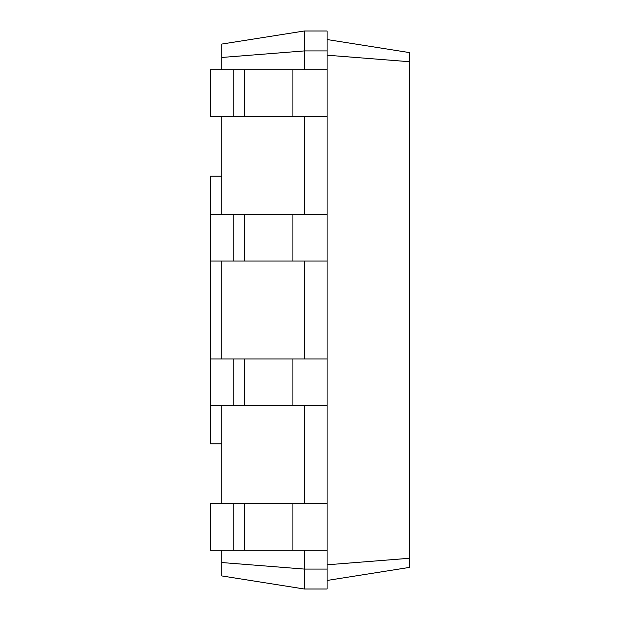 <?xml version="1.0" encoding="UTF-8"?>
<svg xmlns="http://www.w3.org/2000/svg" width="620" height="620" viewBox="0 0 620 620"><rect width="100%" height="100%" fill="white"/><g stroke="black" fill="none" stroke-linecap="round" stroke-linejoin="round"><path stroke-width="0.93" d="M221.743 69.719L221.743 44.074L304.304 31L327.081 31L327.081 50.925L304.304 50.925L304.304 31M221.743 562.534L304.304 569.075L304.304 589L221.743 575.926L221.743 550.281M221.743 503.595L221.743 405.658M221.743 358.965L221.743 261.036M221.743 214.342L221.743 116.405M221.743 57.466L304.304 50.925L304.304 69.719M304.304 214.342L304.304 116.405M304.304 358.965L304.304 261.036M304.304 503.595L304.304 405.658M304.304 589L327.081 589L327.081 569.075L304.304 569.075L304.304 550.281M327.081 569.075L327.081 550.281L210.358 550.281L210.358 503.595L327.081 503.595L327.081 405.658L210.358 405.658L210.358 443.804L221.743 443.804M210.358 405.658L210.358 176.196L221.743 176.196M327.081 580.46L409.642 567.385L409.642 52.615L327.081 39.541M210.358 214.342L327.081 214.342L327.081 116.405L210.358 116.405L210.358 69.719L327.081 69.719L327.081 50.925M210.358 358.965L327.081 358.965L327.081 214.342M327.081 564.804L409.642 558.264M327.081 55.196L409.642 61.736M210.358 261.036L327.081 261.036M327.081 550.281L327.081 503.595M327.081 405.658L327.081 358.965M327.081 116.405L327.081 69.719M233.136 550.281L233.136 503.595M233.136 116.405L233.136 69.719M233.136 405.658L233.136 358.965M233.136 261.036L233.136 214.342M292.919 550.281L292.919 503.595M244.52 550.281L244.52 503.595M292.919 116.405L292.919 69.719M244.52 116.405L244.52 69.719M292.919 405.658L292.919 358.965M244.52 405.658L244.52 358.965M292.919 261.036L292.919 214.342M244.52 261.036L244.52 214.342"/></g></svg>
